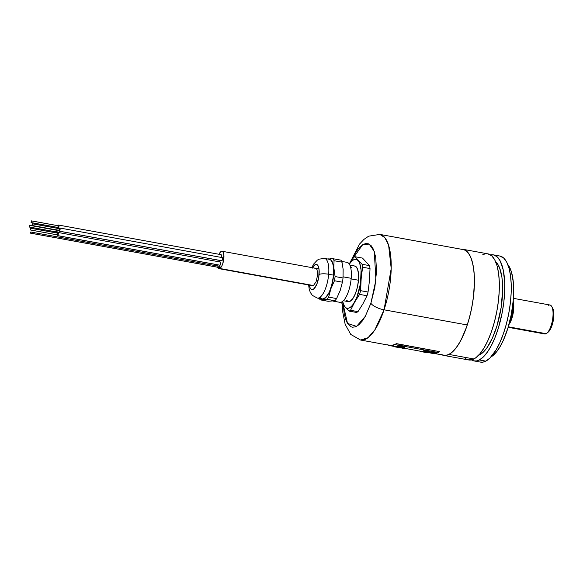<?xml version="1.0" encoding="UTF-8"?>
<svg xmlns="http://www.w3.org/2000/svg" width="583" height="583" viewBox="0 0 583 583"><rect width="100%" height="100%" fill="white"/><g stroke="black" fill="none" stroke-linecap="round" stroke-linejoin="round"><path stroke-width="0.87" d="M219.755 265.156A1.618 0.568 -79.7 0 0 219.893 265.236A1.618 0.568 -79.7 0 0 220.053 265.207L57.586 235.612A1.618 0.568 100.3 0 1 57.433 235.641A1.618 0.568 100.3 0 1 57.09 234.832M57.404 233.098A1.618 0.568 100.3 0 1 57.848 232.486A1.618 0.568 100.3 0 1 58.008 232.457A1.618 0.568 100.3 0 1 58.315 233.943A1.618 0.568 100.3 0 1 57.586 235.612L219.827 265.214M55.946 231.436L56.208 232.683L57.513 232.879L56.434 232.683A1.618 0.568 100.3 0 1 56.274 232.712A1.618 0.568 100.3 0 1 55.939 231.896M56.332 231.939L29.332 227.049L29.558 225.329L29.296 227.042L29.646 225.315L29.42 227.035L56.493 231.968L56.726 230.249L29.726 225.359M57.724 226.984L57.979 228.23L59.291 228.427L58.213 228.23A1.618 0.568 100.3 0 1 58.052 228.259A1.618 0.568 100.3 0 1 57.71 227.443M58.03 225.708A1.618 0.568 100.3 0 1 58.475 225.104L57.994 225.789M58.111 227.487L31.103 222.597L31.336 220.877L31.067 222.589L31.424 220.862L31.19 222.582L58.271 227.516L58.497 225.796L31.497 220.906M314.9 268.493L316.139 268.471L317.079 269.747L317.56 275.263L316.066 281.8L313.465 285.539L219.776 268.471A8.825 3.119 100.3 0 1 218.909 268.632A8.825 3.119 100.3 0 1 217.605 267.233L219.135 268.654L312.823 285.714M217.255 265.972A8.825 3.119 100.3 0 1 217.087 264.726L217.291 266.139M218.989 254.283A8.825 3.119 100.3 0 1 221.212 251.426A8.825 3.119 100.3 0 1 222.079 251.266A8.825 3.119 100.3 0 1 223.748 259.348A8.825 3.119 100.3 0 1 219.776 268.471L221.773 266.067L222.903 263.232L223.887 255.07L222.968 251.892L221.853 251.251L220.534 251.929L218.989 254.283M221.533 260.703A1.618 0.568 -79.7 0 0 221.671 260.783A1.618 0.568 -79.7 0 0 221.824 260.754L59.364 231.16A1.618 0.568 100.3 0 1 59.204 231.189A1.618 0.568 100.3 0 1 58.861 230.38M59.182 228.645A1.618 0.568 100.3 0 1 59.626 228.033L59.153 228.718M59.262 230.423L32.262 225.534L32.488 223.814L32.131 224.499L32.225 225.519L32.575 223.799L32.349 225.519L59.422 230.453L59.655 228.733L32.648 223.843M219.74 267.604L30.52 233.156L30.731 231.998L30.578 233.149L219.849 267.619L220.002 266.475L30.782 232.027M57.484 234.876L30.484 229.986L30.717 228.266L30.36 228.951L30.447 229.972L30.804 228.252L30.571 229.972L57.651 234.905L57.877 233.185L30.877 228.296M58.876 229.921L59.138 231.167L59.838 230.474L60.115 228.704L59.626 228.033A1.618 0.568 100.3 0 1 59.787 228.004A1.618 0.568 100.3 0 1 60.093 229.491A1.618 0.568 100.3 0 1 59.364 231.16L221.824 260.754A1.618 0.568 -79.7 0 0 222.553 259.078A1.618 0.568 -79.7 0 0 222.247 257.599L59.787 228.004M59.568 228.747L59.779 229.76L59.298 230.453M58.213 228.23L58.963 226.342L58.475 225.104A1.618 0.568 100.3 0 1 58.628 225.074A1.618 0.568 100.3 0 1 58.934 226.554A1.618 0.568 100.3 0 1 58.213 228.23M58.409 225.81L58.628 226.831L58.147 227.516M221.008 257.431A1.618 0.568 -79.7 0 0 221.438 255.726A1.618 0.568 -79.7 0 0 221.095 254.662L58.628 225.074M57.17 230.074A1.618 0.568 100.3 0 1 56.434 232.683L57.098 229.782M56.449 229.797L56.223 230.241M56.638 230.263L56.908 230.941L56.369 231.968M219.237 261.884A1.618 0.568 -79.7 0 0 219.653 260.361M219.653 260.39L219.15 262.029M220.935 254.691L221.423 255.937L220.921 257.577M222.087 257.628L222.48 259.493L221.598 260.761M220.316 262.08L220.804 263.319L220.053 265.207A1.618 0.568 -79.7 0 0 220.782 263.531A1.618 0.568 -79.7 0 0 220.476 262.051L58.008 232.457M219.944 266.482L219.769 267.626M57.098 234.373L57.36 235.619L58.242 234.351L58.081 232.486L57.374 233.171M57.79 233.2L58.008 234.213L57.528 234.905M349.705 263.414L350.922 261.439L349.705 263.414M353.517 257.518L350.922 261.439L353.517 257.518A27.802 9.831 100.3 0 1 355.032 256.731A27.802 9.831 -79.7 0 0 353.517 257.518M342.52 301.265L344.582 306.527L346.047 307.89L347.716 308.334L349.53 307.831L351.425 306.403L353.327 304.115L356.854 297.308L360.483 283.666L361.11 270.075L359.704 263.356L358.509 261.118L357.051 259.756L355.382 259.311L353.568 259.814L351.666 261.235L349.348 264.157A24.865 8.789 100.3 0 1 361.066 278.885L362.582 267.211A27.802 9.831 -79.7 0 0 362.101 264.288L355.032 256.731L362.473 258.087L369.542 265.644L362.101 264.288L358.115 260.426L355.032 256.731L362.473 258.087M343.387 300.726L348.306 301.622A18.095 6.398 -79.7 0 0 358.472 280.234L351.141 278.893L358.472 280.234A18.095 6.398 -79.7 0 0 354.792 266.023L349.866 265.127M354.34 265.986L355.557 266.307L357.481 268.923L358.509 273.813L358.472 280.234L357.386 287.193L355.404 293.635L352.846 298.591L350.084 301.294L348.758 301.659L346.484 300.347M350.835 268.275L351.636 267.386M362.582 267.211L370.023 268.566A27.802 9.831 -79.7 0 0 369.542 265.644L362.101 264.288A27.802 9.831 100.3 0 1 362.582 267.211L370.023 268.566L369.491 280.372L368.048 292.032L360.615 290.677L361.147 278.863L362.582 267.211M434.78 353.56L443.736 355.193A53.694 18.977 -79.7 0 0 467.187 324.957L384.059 309.813A53.694 18.977 100.3 0 1 360.607 340.049L368.055 337.674L374.847 329.905L384.059 309.813A11.179 3.848 -161.7 0 1 370.89 303.24L365.264 316.38L356.577 326.363L347.519 323.419L343.372 305.346L341.951 303.532A27.802 9.831 100.3 0 1 341.667 302.001A27.802 9.831 -79.7 0 0 341.951 303.532L349.02 311.082A27.802 9.831 -79.7 0 0 350.536 310.294A27.802 9.831 100.3 0 1 349.02 311.082L356.461 312.437A27.802 9.831 -79.7 0 0 357.977 311.65L350.536 310.294L354.602 302.256L359.573 294.386L367.013 295.741A27.802 9.831 -79.7 0 0 368.048 292.032L360.615 290.677A27.802 9.831 100.3 0 1 359.573 294.386L367.013 295.741L362.947 303.779L357.977 311.65L350.536 310.294L354.602 302.256L359.573 294.386A27.802 9.831 -79.7 0 0 360.615 290.677L361.066 278.885A24.865 8.789 100.3 0 1 352.431 305.303A24.865 8.789 100.3 0 1 342.556 301.447M351.789 260.091L362.626 244.736L369.17 244.088L374.279 251.426L375.918 279.957L370.89 303.24L365.264 316.38L362.087 321.284L358.829 324.804L355.615 326.808L352.562 327.216L351.134 326.815L347.417 323.259L345.522 319.039L344.181 313.523L343.372 305.346L349.02 311.082L356.461 312.437M328.098 258.925L328.914 258.852L328.098 258.925M329.81 258.794L330.801 258.757L329.81 258.794M333.024 258.714L330.801 258.757L333.024 258.714A22.657 8.009 100.3 0 1 334.052 260.71A22.657 8.009 -79.7 0 0 333.024 258.714L340.975 260.164A22.657 8.009 100.3 0 1 342.002 262.153L343.147 269.39L343.03 278.004L335.087 276.553A22.657 8.009 100.3 0 1 334.46 280.744L342.41 282.187L340.195 290.502L336.595 298.562L328.644 297.111L330.86 288.804L334.46 280.744L342.41 282.187A22.657 8.009 -79.7 0 0 343.03 278.004L335.087 276.553L333.833 267.692L334.052 260.71L342.002 262.153L343.147 269.39L343.03 278.004A22.657 8.009 100.3 0 1 342.41 282.187L340.195 290.502L336.595 298.562A22.657 8.009 100.3 0 1 334.948 300.755L328.098 301.28L320.154 299.837A22.657 8.009 100.3 0 1 319.382 298.445A22.657 8.009 -79.7 0 0 320.154 299.837L326.997 299.312L334.948 300.755L328.098 301.28L320.154 299.837L322.887 299.443L326.997 299.312L334.948 300.755A22.657 8.009 -79.7 0 0 336.595 298.562L328.644 297.111A22.657 8.009 100.3 0 1 326.997 299.312A22.657 8.009 -79.7 0 0 328.644 297.111L330.86 288.804L334.46 280.744A22.657 8.009 -79.7 0 0 335.087 276.553L333.833 267.692L334.052 260.71L342.002 262.153A22.657 8.009 -79.7 0 0 340.975 260.164L333.024 258.714M333.622 275.089L334.729 274.877L333.622 275.089L333.658 267.874L332.507 262.365L330.335 259.413L328.397 259.122A20.376 7.2 100.3 0 1 333.622 275.089A20.376 7.2 100.3 0 1 321.175 298.773L322.683 299.225L324.17 298.809L325.722 297.643L328.783 293.249L331.392 286.705L333.622 275.089M332.98 301.076L339.787 302.315A20.303 7.178 -79.7 0 0 351.192 278.31L343.139 276.845L351.192 278.31A20.303 7.178 -79.7 0 0 347.06 262.372L341.674 261.388M312.539 267.743A12.797 4.526 100.3 0 1 317.495 265.003A12.797 4.526 100.3 0 1 319.083 274.476A7.353 1.815 4.8 0 1 328.666 274.25A20.157 7.127 100.3 0 1 317.341 298.073L322.21 298.962A20.157 7.127 -79.7 0 0 333.542 275.132A20.157 7.127 -79.7 0 0 329.439 259.311L324.563 258.422A20.157 7.127 100.3 0 1 328.666 274.25L333.542 275.132L328.666 274.25A20.157 7.127 -79.7 0 0 324.163 258.378M317.735 298.117A20.157 7.127 -79.7 0 0 328.666 274.25A7.353 1.815 -175.2 0 0 319.083 274.476A12.797 4.526 100.3 0 1 314.375 288.381A12.797 4.526 100.3 0 1 309.376 285.109L309.981 287.55L311.351 289.408L312.211 289.634L314.12 288.643L316.912 283.957L318.784 276.932L319.105 269.936L317.764 265.331L317.014 264.624L315.221 264.66L312.32 268.151M328.936 259.267L330.284 259.624L331.472 260.732L333.148 264.995L333.578 267.991L333.542 275.132L332.325 282.886L330.124 290.072L328.754 293.096L325.729 297.447L322.72 299.006L321.364 298.649L320.184 297.541M480.122 362.036L482.892 362.138L485.814 361.139A53.913 19.057 -79.7 0 0 510.052 305.397A53.913 19.057 -79.7 0 0 499.842 256.032L493.349 254.851A53.913 19.057 100.3 0 1 503.552 304.217A53.913 19.057 100.3 0 1 479.313 359.959L485.814 361.139L489.924 358.049L496.053 349.946L499.893 342.534L503.362 333.833L506.321 324.177L508.66 313.946L510.293 303.524L511.145 293.322L511.196 283.717L510.446 275.096L508.908 267.772L506.656 262.037L503.763 258.116L499.828 256.024M490.536 254.909A53.913 19.057 100.3 0 1 493.349 254.851M477.943 355.492L479.751 354.77A48.549 17.162 -79.7 0 0 500.826 309.478A48.549 17.162 -79.7 0 0 495.637 261.752L497.277 263.56L499.609 267.925L501.927 277.297L502.677 289.292L501.14 307.584L496.949 325.926L492.431 338.016L487.162 347.512L483.445 351.986L479.751 354.77A48.549 17.162 -79.7 0 1 478.607 355.28M443.699 355.411L468.608 359.951A53.913 19.057 -79.7 0 0 473.899 358.968L448.99 354.435A53.913 19.057 100.3 0 1 443.699 355.411A53.913 19.057 100.3 0 1 442.045 354.887M463.019 249.32A53.913 19.057 100.3 0 1 473.228 298.693A53.913 19.057 100.3 0 1 448.99 354.435L473.899 358.968A53.913 19.057 -79.7 0 0 498.137 303.226A53.913 19.057 -79.7 0 0 487.935 253.86L463.019 249.32A53.913 19.057 100.3 0 0 461.284 249.233L465.292 250.173L468.455 253.131L471.042 257.985L472.944 264.544L474.096 272.553L474.453 281.713L473.469 296.82L471.836 307.241L469.497 317.473L466.538 327.121L461.189 339.714L457.218 346.375L453.093 351.345L448.99 354.435L445.048 355.521L441.426 354.566M468.098 359.835L471.895 359.769L475.939 357.671L480.079 353.619L484.138 347.774L487.978 340.363L491.447 331.661L494.406 322.005L496.745 311.774L498.378 301.36L499.23 291.15L499.288 281.553L498.531 272.924L496.993 265.6L494.741 259.865L491.855 255.944L487.913 253.86M484.641 254.042L482.644 254.837M464.687 357.867L466.334 359.099M490.543 357.204L496.162 352.343L499.857 347.031L503.348 340.283L507.91 328.076L511.32 314.295L513.28 300.136L513.696 291.085L513.375 282.755L511.539 272.305L509.491 267.094L507.8 264.522A49.023 17.33 -79.7 0 1 511.568 312.969A49.023 17.33 -79.7 0 1 490.959 356.978M474.023 360.935L480.523 362.116A53.913 19.057 -79.7 0 0 485.814 361.139L479.313 359.959A53.913 19.057 100.3 0 1 474.023 360.935A53.913 19.057 100.3 0 1 471.414 359.886M490.055 255.026L493.859 254.96L497.27 256.928L500.156 260.856L503.275 270.067L504.703 282.536L504.652 292.134L503.792 302.344L502.16 312.765L498.414 327.916L495.186 337.142L491.513 345.238L487.541 351.899L483.424 356.869L479.313 359.959L476.391 360.95L473.629 360.848L471.071 359.645M548.508 305.273A14.713 5.203 100.3 0 1 551.693 306.432A14.713 5.203 100.3 0 1 552.436 320.417A14.713 5.203 100.3 0 1 546.81 333.236A14.713 5.203 100.3 0 1 546.125 333.687A14.713 5.203 100.3 0 1 543.422 333.199M546.81 333.236L548.217 332.106A13.241 4.679 -79.7 0 0 553.274 320.57A13.241 4.679 -79.7 0 0 552.604 307.984L551.693 306.432M508.143 327.296L544.682 333.957A14.713 5.203 -79.7 0 0 546.125 333.687L508.289 326.793L546.125 333.687A14.713 5.203 -79.7 0 0 552.735 318.478A14.713 5.203 -79.7 0 0 549.951 305.011L513.419 298.35M513.186 301.149A14.713 5.203 100.3 0 1 508.915 324.6M509.804 321.211A14.713 5.203 -79.7 0 0 512.821 304.639A14.713 5.203 100.3 0 1 509.804 321.211M509.156 323.725A14.123 4.992 -79.7 0 0 513.106 302.052M547.597 332.514L549.616 330.532L551.496 326.91L553.435 319.644L553.763 312.408L552.378 307.635M349.275 264.041L359.543 244.066L363.909 239.424L368.653 236.181L379.854 234.402L462.982 249.539A53.694 18.977 -79.7 0 1 467.187 324.957L384.059 309.813L391.208 268.537L388.613 245.217L384.838 237.638L379.854 234.402A53.694 18.977 100.3 0 1 384.059 309.813A11.179 3.848 18.3 0 1 370.89 303.24L374.847 287.368L376.538 271.197L375.7 257.176L373.477 249.378L371.335 245.873L368.748 243.883L365.825 243.49L362.677 244.7L357.794 249.422L354.624 254.319L351.651 260.412M431.478 353.218L432.907 353.48A53.993 19.086 -79.7 0 0 438.205 352.504L406.089 346.652L438.205 352.504A53.993 19.086 -79.7 0 0 439.633 351.644L396.316 343.613A53.84 19.035 100.3 0 1 394.895 344.466A53.84 19.035 100.3 0 1 389.612 345.442A53.84 19.035 100.3 0 1 388.446 345.121L390.96 345.551L394.895 344.466A53.84 19.035 100.3 0 0 396.316 343.613L439.633 351.644L396.309 343.751A53.993 19.086 100.3 0 1 394.88 344.611A53.993 19.086 100.3 0 1 389.582 345.588A53.993 19.086 100.3 0 1 387.804 345.005M401.242 345.806L394.88 344.611A53.993 19.086 -79.7 0 0 396.309 343.751L439.633 351.644A53.993 19.086 -79.7 0 1 438.205 352.504L434.262 353.589L432.397 353.364M402.54 346.346L404.813 347.279A54.285 19.188 -79.7 0 1 404.566 347.373L397.897 346.164L404.566 347.373A54.285 19.188 -79.7 0 0 404.813 347.279L402.51 346.63L404.886 346.717L398.145 346.062A54.285 19.188 100.3 0 1 397.897 346.164L402.015 346.615L397.927 345.872A53.993 19.086 -79.7 0 0 398.167 345.777L401.702 346.419M404.595 347.089L402.685 346.739L404.595 347.089A53.993 19.086 100.3 0 0 404.842 346.987A53.993 19.086 100.3 0 1 404.595 347.089M397.897 346.098L397.504 346.025A53.993 19.086 -79.7 0 0 397.752 345.938L397.912 345.967M396.476 347.067L394.29 346.717A54.285 19.188 100.3 0 1 394.057 346.696L400.725 347.905L394.108 346.404A53.993 19.086 -79.7 0 0 394.341 346.426L398.255 346.929M396.885 347.191L396.586 346.819M397.169 346.929L397.868 347.067M397.919 346.936L397.067 347.155L401.964 347.949A54.285 19.188 -79.7 0 0 402.204 347.934L402.212 347.883M398.612 346.987L400.689 347.125M398.546 346.834L399.391 346.535M403.684 347.665A54.285 19.188 -79.7 0 0 403.932 347.592L397.657 346.754A53.993 19.086 -79.7 0 0 397.883 346.725L398.495 346.834M399.829 347.147L398.816 346.965M399.034 346.907L402.685 347.599L398.714 346.987M399.588 346.659L398.845 346.849M420.073 351.141L429.605 352.875M422.66 351.527L420.372 351.185M427.864 352.562L429.788 352.802M425.43 350.922L427.201 351.717A53.993 19.086 -79.7 0 0 428.381 351.323L430.006 351.622M423.972 351.097L423.71 350.631L424.511 350.194L426.166 350.5L425.524 350.769M427.324 352.015L426.209 351.797M428.789 352.3C431.282 352.657 432.863 352.606 433.548 352.132L428.789 352.3A54.285 19.188 -79.7 0 0 429.977 351.906L428.352 351.607A54.285 19.188 100.3 0 1 427.164 352.008L425.459 351.367L426.137 350.784L424.49 350.478L423.681 350.915L423.936 351.381L428.49 352.504L434.087 352.817L435.195 352.431L433.57 351.848C432.892 352.314 431.311 352.372 428.826 352.015L435.224 352.147M387.309 344.742L390.938 345.697L394.88 344.611L401.024 345.661A53.993 19.086 -79.7 0 0 401.315 345.5L402.328 346.2L403.961 346.266L401.315 345.5L402.306 346.491L401.847 345.879L403.961 346.266L402.306 346.491L405.906 346.747A54.285 19.188 -79.7 0 0 406.169 346.601L403.961 346.266L406.169 346.601A54.285 19.188 -79.7 0 1 405.906 346.747M401.825 346.164L401.293 345.785A54.285 19.188 100.3 0 1 401.002 345.945L401.825 346.164M398.174 346.914L402.204 347.934L396.608 347.06M397.067 347.155L400.958 347.934A54.285 19.188 -79.7 0 1 400.725 347.905A54.285 19.188 -79.7 0 0 400.958 347.934L396.95 347.162M398.16 347.125L397.118 346.863M394.429 346.535L393.62 346.309M396.841 347.206A54.285 19.188 -79.7 0 0 397.03 347.242A54.285 19.188 -79.7 0 0 397.067 347.249L395.23 346.878M399.938 347.76L398.808 347.57A54.285 19.188 100.3 0 1 398.736 347.555A54.285 19.188 100.3 0 1 398.583 347.526L399.37 347.65M398.736 347.555L399.144 347.628M396.702 347.184L395.077 346.878M395.478 346.943L396.338 347.111M398.306 346.87L397.846 347.016A54.285 19.188 100.3 0 1 397.621 347.045L402.408 347.92A54.285 19.188 -79.7 0 0 402.642 347.883L399.8 347.366L402.685 347.599M404.143 347.526A54.285 19.188 -79.7 0 0 404.383 347.439L399.595 346.572A54.285 19.188 100.3 0 1 399.355 346.659L404.143 347.526L399.377 346.433M399.61 346.47L404.398 347.344M403.975 348.415L404.114 348.437A54.285 19.188 -79.7 0 0 404.157 348.459L401.942 348.117A54.285 19.188 100.3 0 1 401.796 348.073L401.949 348.102M404.019 348.219L401.971 347.949M422.391 351.738L420.037 351.126M427.601 352.81L421.713 351.724M422.274 351.841L421.903 351.775M427.82 352.853L426.996 352.7M420.788 351.148L419.986 351.418M431.274 353.109L429.824 352.919M422.012 351.425L420.773 351.243M219.893 265.236L57.433 235.641M56.405 231.983L29.332 227.049M58.183 227.53L31.103 222.597M312.612 285.699L218.924 268.639M221.671 260.783L59.204 231.189M59.335 230.467L32.262 225.534M219.791 267.633L30.52 233.156M57.564 234.92L30.484 229.986M57.877 233.185L30.804 228.252M220.002 266.475L30.731 231.998M59.655 228.733L32.575 223.799M318.988 268.916L222.079 251.266M58.497 225.796L31.424 220.862M56.726 230.249L29.646 225.315M324.563 258.422L318.996 259.165L317.312 260.149L313.807 263.88L311.796 267.612M308.633 284.978L309.216 289.234L310.331 292.447L312.364 295.384L317.341 298.073M390.821 345.551L360.607 340.049L350.755 334.438L345.136 324.228L342.782 312.182L342.418 304.151M389.604 345.595L394.108 346.411M402.212 347.891L420.022 351.134M427.652 352.526L422.041 351.498M397.519 346.885L396.943 346.776M396.52 347.155L397.03 347.242M421.99 351.789L420.015 351.432"/></g></svg>
